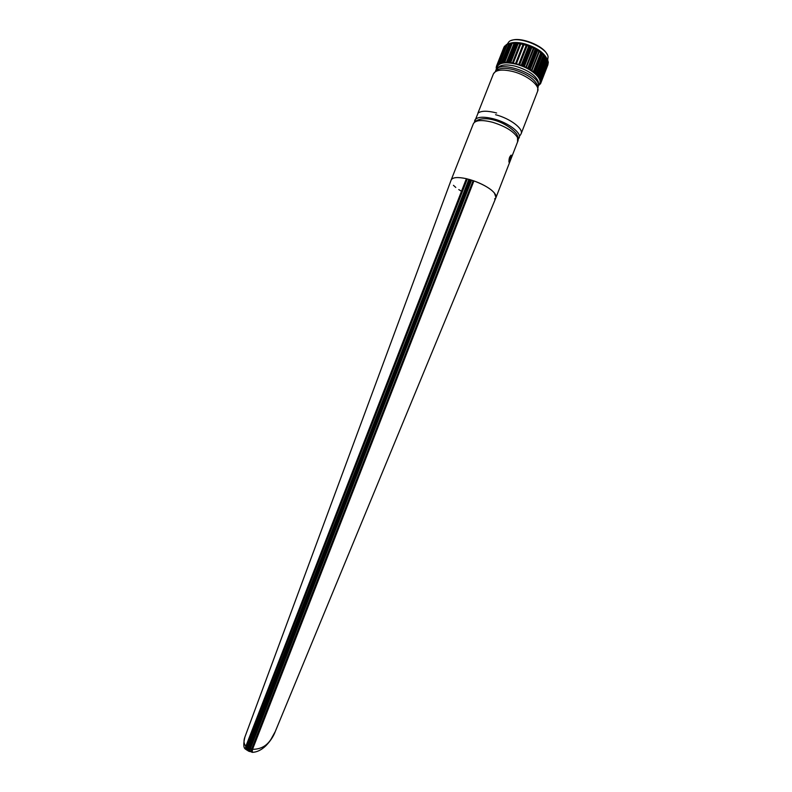 <?xml version="1.0" encoding="UTF-8"?>
<svg xmlns="http://www.w3.org/2000/svg" width="792" height="792" viewBox="0 0 792 792"><rect width="100%" height="100%" fill="white"/><g stroke="black" fill="none" stroke-linecap="round" stroke-linejoin="round"><path stroke-width="1.19" d="M496.643 69.132L496.792 66.31C499.524 55.697 539.53 68.924 540.5 80.843L540.302 83.358L538.52 85.477M504.474 46.926L505.276 45.877M506.732 44.788L507.256 44.52M507.781 44.293L508.771 43.956M509.127 43.857L509.84 43.679M506.385 62.439L514.186 43.075L506.682 62.4L504.761 62.281L512.315 43.124L511.622 43.184L503.861 62.528L511.533 43.412L510.444 43.332L502.999 62.627L502.415 62.528L510.444 43.332M512.226 43.352L514.186 43.075M516.711 43.392L517.74 43.501M512.424 62.885L513.285 63.053L520.849 43.798L519.988 43.639L512.424 62.885L510.256 62.548L517.81 43.322L519.918 43.807M520.78 43.966L523.037 44.461M523.928 44.689L525.967 45.273M527.106 45.639L528.7 46.193M530.264 46.807L530.957 47.084M531.818 47.461L533.333 48.154M527.987 68.369L525.838 67.32L533.392 48.005L535.521 49.084L527.987 68.369L528.789 68.795L536.313 49.52L535.521 49.084M536.253 49.678L536.867 50.035M537.629 50.49L538.916 51.312M539.312 51.579L540.738 52.589M541.956 53.292L534.461 72.527L535.075 73.013L542.56 53.787L541.886 53.48M536.036 73.844L543.579 54.697L542.49 53.985L543.431 54.836M544.896 56.004L537.431 75.191L537.887 75.686L545.351 56.509L544.807 56.232M545.252 56.747L546.084 57.41L545.252 56.737M545.985 57.677L546.727 58.311L545.995 57.658M547.123 59.529L547.836 60.43L540.599 79.962L547.836 60.43M275.25 731.561L495.98 197.535L495.97 195.505C493.505 190.446 486.159 185.575 473.913 180.903L473.081 180.744L251.688 748.925L252.549 749.301C260.518 749.331 266.656 746.014 270.963 739.332L275.26 731.561C273.418 736.491 270.25 741.263 265.756 745.876C261.38 750.044 256.885 752.202 252.292 752.351L253.064 752.311M473.913 180.903L252.391 749.717L251.569 749.212L251.341 751.984M252.391 749.717L252.292 752.351L250.401 751.509M245.411 749.153L245.708 746.648L246.569 746.915L467.28 179.041L466.379 178.685C457.697 176.854 452.628 177.279 451.173 179.962L451.133 180.051M246.391 749.578L246.569 746.915L247.619 747.46L468.824 179.517L469.765 179.734L248.54 747.925L249.332 748.292L249.035 751.341M245.708 746.648L466.379 178.685M247.252 750.331L245.282 748.975C243.431 747.727 243.312 743.718 244.926 736.966L244.926 736.966C243.461 740.698 243.768 743.787 245.857 746.232L246.668 746.618M248.738 750.747L247.064 749.965L247.619 747.46L248.54 747.925L248.084 750.905L250.015 751.608L250.371 748.717L251.688 748.925M471.547 180.319L470.557 179.972L249.332 748.292L250.371 748.717L471.547 180.319M474.457 121.919L478.12 113.018C481.427 110.682 487.476 110.652 496.287 112.909L496.633 113.008M474.685 120.374C476.833 116.761 483.249 116.276 493.921 118.929C508.246 122.71 521.69 132.907 519.176 137.808L518.216 139.145M508.909 161.716L510.86 155.232M511.533 155.44C511.018 159.014 510.187 161.281 509.048 162.241L508.969 162.043C508.89 158.301 509.711 156.034 511.434 155.222L511.533 155.44M517.523 137.58L516.849 134.234C506.949 121.532 480.695 112.771 473.388 123.661C475.527 120.077 481.932 119.612 492.604 122.285C505.336 126.274 513.642 131.373 517.523 137.58L517.562 141.946L495.96 197.594M465.696 178.537L470.092 179.665C479.002 182.407 486.229 185.971 491.782 190.367M494.317 192.812L495.99 197.505M495.822 197.861L494.624 198.94M461.488 191.238L458.756 189.575M455.776 187.427L453.45 185.328M451.123 180.071L473.388 123.661M495.574 114.721L495.921 114.81C510.246 118.572 523.67 128.809 521.126 133.759L537.649 91.189C540.392 85.724 527.215 75.091 512.909 71.528C502.227 69.033 495.733 69.815 493.426 73.864L496.455 70.34C499.821 67.934 505.623 67.736 513.879 69.755C527.284 73.943 535.253 79.438 537.798 86.239M538.045 87.556L538.431 84.605C537.431 73.072 498.425 60.152 495.802 70.419L495.584 70.963M538.342 84.209L538.431 82.091C536.006 75.537 528.383 70.25 515.543 66.241C505.91 64.004 499.94 64.697 497.643 68.32M538.471 84.883L539.154 84.19C543.866 79.249 530.917 67.785 516.087 64.142C504.662 61.608 498.317 62.786 497.059 67.696L497.089 68.716M546.539 58.034C542.995 51.807 535.61 47.035 524.373 43.718C517.998 42.154 512.998 42.095 509.385 43.53M547.609 60.35L548.094 56.876C547.064 46.867 516.731 34.987 509.078 41.59L507.088 44.342M547.024 54.262C543.272 45.53 520.285 36.551 511.592 40.422M502.415 62.528L501.356 62.746L508.989 43.709M538.52 85.675L539.867 84.17M547.678 64.865L540.718 83.229M547.777 64.607L540.213 83.576M540.926 82.249L548.321 62.835L540.57 82.279M548.272 62.063L540.926 81.526L548.104 62.004M548.104 61.261L540.817 80.764L547.896 61.182M540.144 78.883L547.688 60.053L547.153 59.459M546.975 58.697L539.827 78.299L547.252 59.192L546.628 58.568M539.54 77.824L539.065 77.507L546.727 58.311M546.51 58.37L539.164 77.269L546.5 58.41M539.283 77.448L538.441 76.626L546.084 57.41M545.896 57.479L538.52 76.428L545.886 57.519M544.005 55.093L536.531 74.299L537.045 74.794L544.51 55.598L543.451 54.806M536.531 74.299L535.996 73.933M540.807 52.411L533.303 71.656L533.966 72.141L541.461 52.896L537.649 50.441M533.303 71.656L531.442 70.478L539.015 51.163M531.828 70.785L539.332 51.529M536.927 49.876L529.403 69.151L530.175 69.597L537.699 50.332L536.273 49.619M529.403 69.151L536.659 49.876M527.7 68.369L535.234 49.094L534.056 48.332L526.225 67.627M531.016 46.936L523.462 66.221L524.334 66.597L531.877 47.302L530.323 46.649L529.452 46.302L521.898 65.597L522.779 65.944L530.323 46.649M521.898 65.597L521.205 65.33L528.759 46.045L529.452 46.302M521.591 65.637L529.135 46.352M526.274 45.194L518.72 64.479L519.611 64.766L527.165 45.481L526.274 45.194M518.72 64.479L526.264 45.243M523.106 44.303L515.543 63.568L516.424 63.796L523.987 44.53L523.106 44.303M515.543 63.568L523.067 44.392M510.622 62.766L518.176 43.55L519.938 43.778M510.256 62.548L508.801 62.39L516.354 43.174L517.81 43.322M509.157 62.598L516.711 43.382M516.354 43.174L515.562 43.124L508.009 62.33L508.801 62.39M503.861 62.528L511.087 43.243M501.633 62.875L509.157 43.778M507.405 44.144L499.891 63.202L507.405 44.144M506.237 44.718L498.732 63.746M498.336 63.984L505.722 45.263M504.672 46.025L497.188 64.984L504.672 46.025M504.395 46.708L496.624 65.815L504.306 46.956M498.049 64.192L504.504 46.847M504.088 46.896L496.624 65.815M496.455 66.172L496.267 67.558M496.158 67.835L496.604 69.171M507.296 44.411L506.573 44.53M507.91 43.946L508.89 43.649M509.949 43.412L509.345 43.54M512.315 43.124L513.929 43.263M520.849 43.798L522.789 44.401M523.987 44.53L525.967 45.263M527.165 45.481L528.759 46.045M531.868 47.342L533.392 48.005M539.837 84.239L540.471 83.873M540.728 83.239L540.57 82.319M540.005 79.24L539.827 78.299M537.887 75.686L538.639 76.567M535.966 74.012L535.075 73.013M534.461 72.527L533.966 72.141M530.175 69.597L531.511 70.429M524.334 66.597L525.858 67.29L533.382 48.035M523.462 66.221L522.779 65.944M519.611 64.766L521.205 65.33M518.413 64.538L516.424 63.796M515.236 63.657L513.285 63.053M508.009 62.33L506.632 62.261M504.078 62.33L504.761 62.281M502.91 62.459L503.554 62.38M500.395 63.023L501.356 62.746M499.891 63.202L499.069 63.568M497.188 64.984L496.772 65.548M244.926 736.956L451.173 179.962M517.73 135.907C518.433 138.323 518.384 140.323 517.582 141.907M520.057 135.531L521.126 133.759M477.893 113.216L493.426 73.864M537.649 91.189L537.847 86.556M497.178 68.647L497.059 67.696M538.461 84.774L539.154 84.19M540.649 83.477L548.005 64.528M531.472 70.399L538.956 51.213M506.732 62.271L514.236 43.213M503.078 62.429L510.533 43.511M499.386 63.409L506.741 44.758"/></g></svg>
